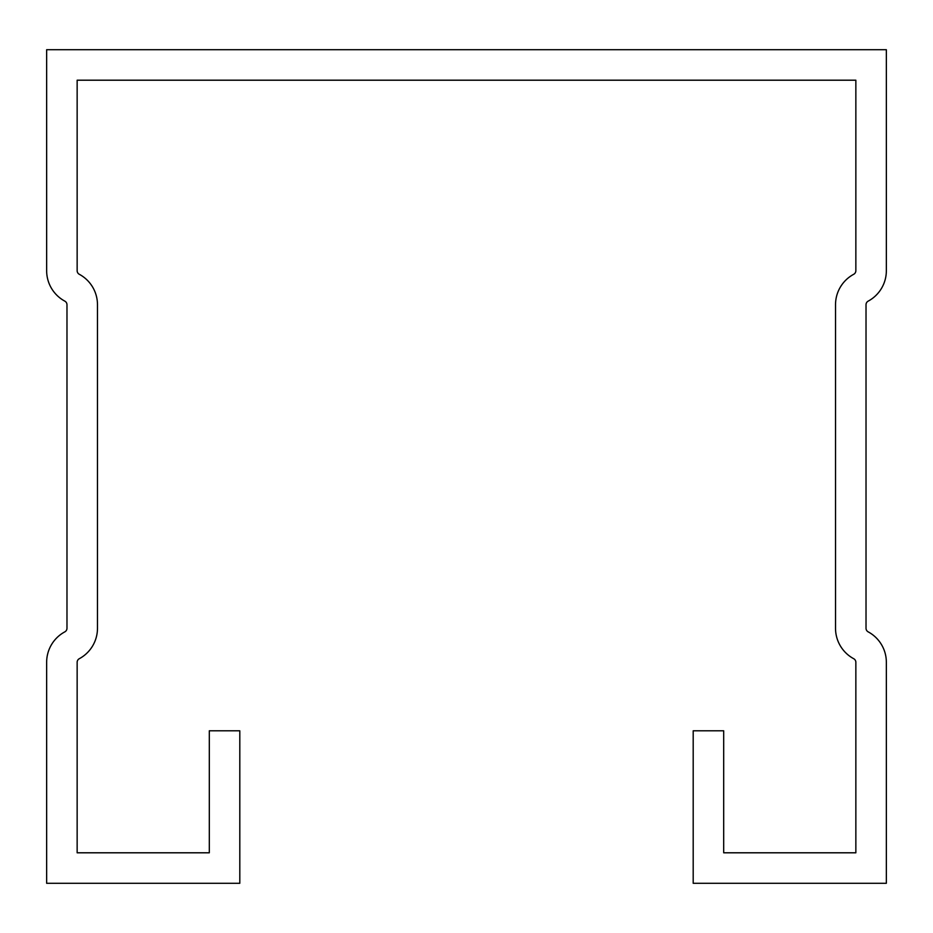 <?xml version="1.0" encoding="UTF-8"?>
<svg xmlns="http://www.w3.org/2000/svg" width="933" height="933" viewBox="0 0 933 933"><rect width="100%" height="100%" fill="white"/><g stroke="black" fill="none" stroke-linecap="round" stroke-linejoin="round"><path stroke-width="1.4" d="M693.196 730.807L693.196 883.294L886.35 883.294L886.35 662.29A34.568 34.568 0 0 0 868.156 631.851A4.07 4.07 0 0 1 866.022 628.271L866.022 304.729A4.07 4.07 0 0 1 868.156 301.149A34.568 34.568 0 0 0 886.35 270.71L886.35 49.706L46.65 49.706L46.65 270.71A34.568 34.568 0 0 0 64.844 301.149A4.07 4.07 0 0 1 66.978 304.729L66.978 628.271A4.07 4.07 0 0 1 64.844 631.851A34.568 34.568 0 0 0 46.65 662.29L46.65 883.294L239.804 883.294L239.804 730.807L209.307 730.807L209.307 852.797L77.147 852.797L77.147 662.29A4.07 4.07 0 0 1 79.293 658.71A34.568 34.568 0 0 0 97.475 628.271L97.475 304.729A34.568 34.568 0 0 0 79.293 274.29A4.07 4.07 0 0 1 77.147 270.71L77.147 80.203L855.853 80.203L855.853 270.71A4.07 4.07 0 0 1 853.707 274.29A34.568 34.568 0 0 0 835.525 304.729L835.525 628.271A34.568 34.568 0 0 0 853.707 658.71A4.07 4.07 0 0 1 855.853 662.29L855.853 852.797L723.693 852.797L723.693 730.807L693.196 730.807"/></g></svg>
